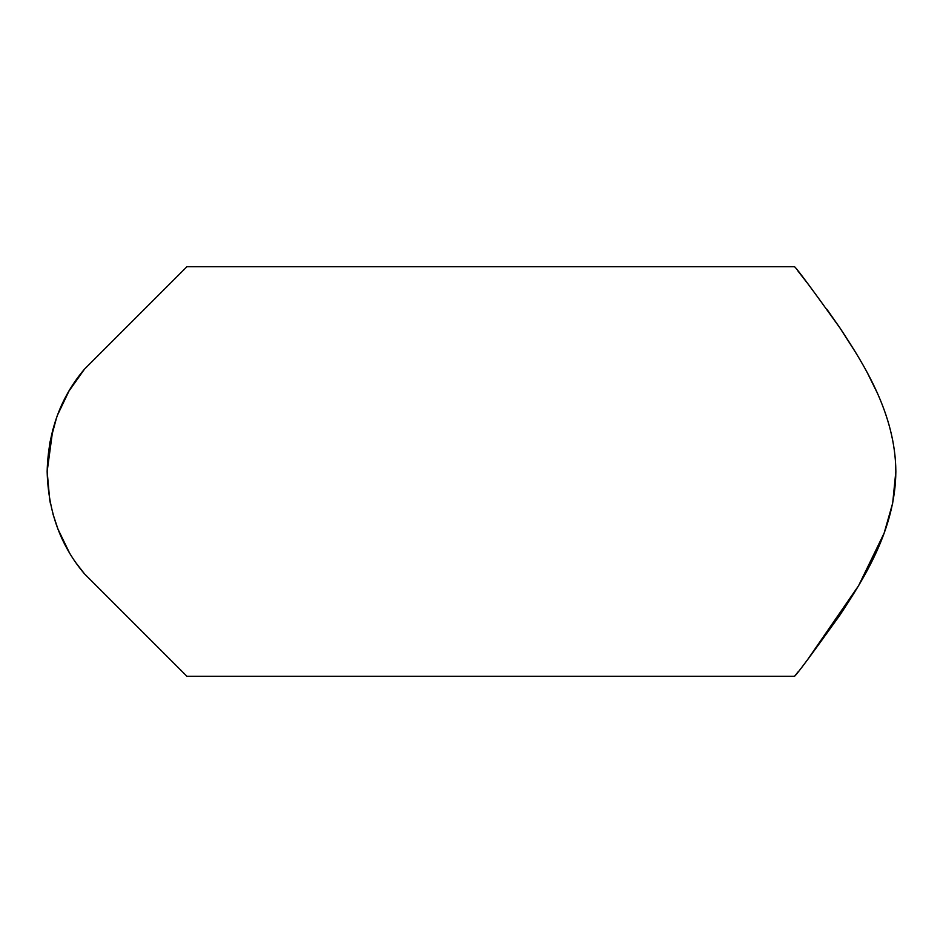 <?xml version="1.0" encoding="UTF-8"?>
<svg xmlns="http://www.w3.org/2000/svg" width="943" height="943" viewBox="0 0 943 943"><rect width="100%" height="100%" fill="white"/><g stroke="black" fill="none" stroke-linecap="round" stroke-linejoin="round"><path stroke-width="1.41" d="M57.464 415.168L68.863 391.31M69.075 390.932L84.516 369.114C60.682 397.086 48.223 431.21 47.15 471.5L52.843 429.348M56.674 417.313L49.696 443.163M57.122 416.087L58.089 413.564M50.344 503.185L49.684 499.79M49.731 500.014L47.15 471.5C48.187 511.695 60.647 545.82 84.516 573.886L186.914 676.272L794.56 676.272L798.002 671.935M794.56 266.728L186.914 266.728L84.516 369.114M895.85 471.5C895.449 413.505 863.611 363.88 840.024 328.07C812.442 289.548 797.283 269.097 794.56 266.728C796.965 268.684 812.053 289.041 839.836 327.775C863.552 363.786 895.473 413.482 895.85 471.5C895.449 529.565 863.564 579.143 840.013 614.942C812.347 653.582 797.189 674.021 794.56 676.272C797 674.257 812.088 653.912 839.836 615.213C863.529 579.191 895.402 529.801 895.85 471.5L892.679 503.149L884.121 533.184L858.578 585.721L807.774 659.393M84.516 573.886L76.524 563.572M69.087 552.068L57.947 529.082L52.891 513.829M798.002 271.077L808.104 284.055M826.928 309.328L839.848 327.799M839.907 327.893L856.633 354.026M867.843 373.805L876.613 391.593"/></g></svg>
